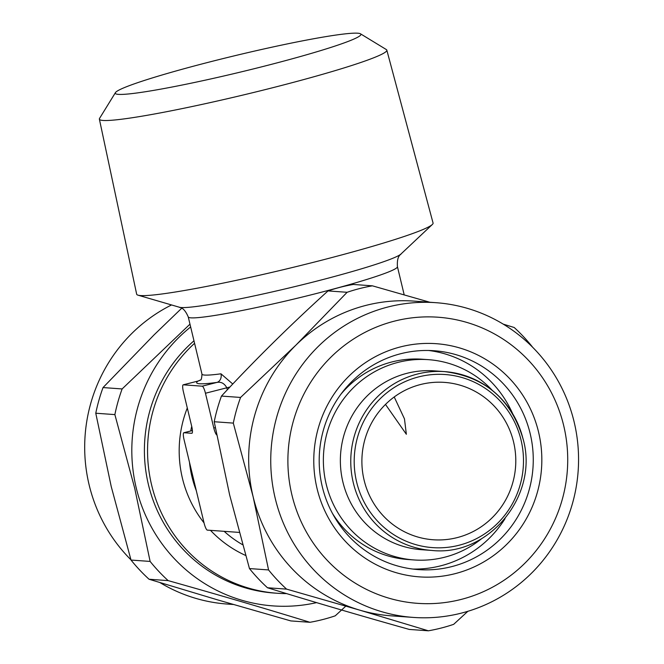 <?xml version="1.0" encoding="UTF-8"?>
<svg xmlns="http://www.w3.org/2000/svg" width="664" height="664" viewBox="0 0 664 664"><rect width="100%" height="100%" fill="white"/><g stroke="black" fill="none" stroke-linecap="round" stroke-linejoin="round"><path stroke-width="1" d="M171.528 304.95A157.766 153.89 94.1 0 0 89.134 484.894A157.766 153.89 94.1 0 0 130.957 559.835M159.999 582.61A157.766 153.89 94.1 0 0 227.287 604.057L233.379 604.489M190.651 326.962A156.339 152.488 94.1 0 0 136.22 487.832A156.339 152.488 94.1 0 0 316.595 602.63M131.024 560.059L150.122 561.429L134.684 488.173L114.872 414.602L95.774 413.224L111.212 486.48L131.024 560.059A174.981 170.673 94.1 0 0 149.051 579.249L217.759 599.924L290.849 620.923L309.947 622.293C265.816 608.68 218.547 594.795 168.15 580.618L149.051 579.249M150.122 561.429A174.981 170.673 94.1 0 0 168.15 580.618M309.947 622.293A174.981 170.673 94.1 0 0 335.229 615.827L345.869 606.083M505.047 518.659A109.718 107.02 -85.9 0 1 412.859 569.065M530.171 433.6A109.718 107.02 -85.9 0 1 418.37 569.604A109.718 107.02 -85.9 0 1 322.289 486.737A109.718 107.02 -85.9 0 1 434.09 350.733A109.718 107.02 -85.9 0 1 530.171 433.6M538.537 431.974A116.889 114.017 -85.9 0 1 455.031 573.679A116.889 114.017 -85.9 0 1 317.068 488.588A116.889 114.017 -85.9 0 1 400.583 346.882A116.889 114.017 -85.9 0 1 538.537 431.974M291.936 495.012A143.424 139.897 -85.9 0 1 394.399 321.144A143.424 139.897 -85.9 0 1 563.678 425.549A143.424 139.897 -85.9 0 1 461.206 599.418A143.424 139.897 -85.9 0 1 291.936 495.012M275.195 498.266A157.766 153.89 -85.9 0 1 435.957 302.693A157.766 153.89 -85.9 0 1 574.111 421.847A157.766 153.89 -85.9 0 1 413.348 617.42A157.766 153.89 -85.9 0 1 275.195 498.266M267.484 587.756C311.615 601.368 358.884 615.254 409.281 629.43L428.38 630.8L359.672 610.125L286.591 589.126L267.484 587.756A174.981 170.673 -85.9 0 1 249.457 568.567L268.563 569.936L253.117 496.68A157.766 153.89 -85.9 0 1 296.028 345.023A157.766 153.89 -85.9 0 1 413.879 301.107L435.957 302.693M413.348 617.42L391.27 615.835A157.766 153.89 -85.9 0 1 359.672 610.125A157.766 153.89 -85.9 0 1 253.117 496.68L233.313 423.109L214.206 421.731L229.653 494.987L249.457 568.567M214.206 421.731A174.981 170.673 -85.9 0 1 221.469 396.076L240.567 397.445L296.028 345.023L347.114 292.293L328.016 290.915C289.803 325.576 254.287 360.627 221.469 396.076M328.016 290.915A174.981 170.673 -85.9 0 1 353.298 284.458L372.404 285.827L429.874 302.253M115.436 92.628L99.55 118.408A147.806 10.085 -13.5 0 0 99.376 119.147A147.806 10.085 -13.5 0 0 103.078 120.45A147.806 10.085 -13.5 0 0 260.753 90.727A147.806 10.085 -13.5 0 0 386.822 50.132A147.806 10.085 -13.5 0 0 386.332 49.559L360.469 33.798A126.293 8.615 -13.5 0 0 357.73 33.2A126.293 8.615 -13.5 0 0 227.296 57.544A126.293 8.615 -13.5 0 0 115.436 92.628A126.293 8.615 -13.5 0 0 118.449 94.371A126.293 8.615 -13.5 0 0 257.225 67.96A126.293 8.615 -13.5 0 0 360.469 33.798M99.376 119.147L136.668 294.202A152.413 10.392 -13.5 0 0 138.004 295.165A152.413 10.392 -13.5 0 0 140.486 295.546A152.413 10.392 -13.5 0 0 294.185 267.086A152.413 10.392 -13.5 0 0 432.314 224.507A152.413 10.392 -13.5 0 0 433.069 223.046L386.822 50.132M385.493 404.426L406.351 434.273L404.467 418.876L394.225 396.972M364.113 480.18A78.883 76.941 -85.9 0 1 444.49 382.389A78.883 76.941 -85.9 0 1 513.571 441.975A78.883 76.941 -85.9 0 1 433.194 539.757A78.883 76.941 -85.9 0 1 364.113 480.18M286.624 593.608A143.424 139.897 -85.9 0 1 277.195 593.259A143.424 139.897 -85.9 0 1 151.6 484.936A143.424 139.897 -85.9 0 1 194.569 343.305M431.791 550.439C488.712 556.772 538.977 495.659 523.199 439.344C511.33 399.379 485.143 376.803 444.631 371.616A89.64 87.44 -85.9 0 0 353.289 482.736A89.64 87.44 -85.9 0 0 431.791 550.439L421.383 549.692A89.64 87.44 -85.9 0 1 342.89 481.989A89.64 87.44 -85.9 0 1 434.231 370.869L444.631 371.616A89.64 87.44 -85.9 0 1 523.132 439.319M481.541 538.753A100.397 97.932 -85.9 0 1 414.112 559.959A100.397 97.932 -85.9 0 1 326.198 484.131A100.397 97.932 -85.9 0 1 428.496 359.672A100.397 97.932 -85.9 0 1 492.207 390.299M188.236 316.902C183.488 305.863 179.139 307.93 179.371 307.233A114.739 7.827 -13.5 0 0 181.239 307.523A114.739 7.827 -13.5 0 0 296.949 286.093A114.739 7.827 -13.5 0 0 400.94 254.038C401.454 254.561 396.649 254.686 397.429 266.679A107.568 7.337 166.5 0 1 305.581 296.227A107.568 7.337 166.5 0 1 190.925 317.84A107.568 7.337 166.5 0 1 188.236 316.902L201.972 374.131A107.568 7.337 -13.5 0 0 204.67 375.069A107.568 7.337 -13.5 0 0 220.971 373.807L232.773 384.016M414.112 559.959L407.995 559.52A100.397 97.932 -85.9 0 1 332.432 513.363M277.195 593.259L274.041 593.035A143.424 139.897 -85.9 0 1 148.445 484.712A143.424 139.897 -85.9 0 1 193.971 340.806M340.997 394.117A100.397 97.932 -85.9 0 1 422.387 359.232L428.496 359.672M428.562 350.476A109.718 107.02 -85.9 0 1 512.6 413.547M239.214 532.412L207.326 530.121A7.171 1.502 75.7 0 1 204.08 523.049L184.036 439.568A7.171 1.502 75.7 0 1 183.837 432.737A7.171 1.502 75.7 0 1 183.945 432.729L191.83 433.293A7.171 1.502 -104.3 0 0 191.929 433.285A7.171 1.502 -104.3 0 0 191.73 426.446L183.38 391.66A7.171 1.502 75.7 0 1 183.181 384.829A7.171 1.502 75.7 0 1 183.289 384.821L202.213 386.182A7.171 1.502 75.7 0 1 205.458 393.246L213.808 428.031A7.171 1.502 -104.3 0 0 216.696 434.937M227.304 389.826L226.814 387.793C224.415 383.41 221.12 381.617 216.937 382.414L202.213 386.182M200.387 380.024A7.171 7.047 55.1 0 1 198.013 381.053L183.181 384.829M220.971 373.807A7.171 5.918 -97.8 0 1 216.937 382.414A114.739 7.827 166.5 0 1 198.013 381.053L183.289 384.821M347.114 292.293A174.981 170.673 -85.9 0 1 372.404 285.827M233.313 423.109A174.981 170.673 -85.9 0 1 240.567 397.445M286.591 589.126A174.981 170.673 -85.9 0 1 268.563 569.936M467.871 611.295L453.67 624.334A174.981 170.673 -85.9 0 1 428.38 630.8M503.246 324.14L514.202 327.501A174.981 170.673 -85.9 0 1 532.221 346.691M182.135 307.822L154.114 334.83L103.028 387.568A174.981 170.673 94.1 0 0 95.774 413.224M103.028 387.568L122.126 388.938A174.981 170.673 94.1 0 0 114.872 414.602M122.126 388.938L189.97 324.156M191.713 426.346A107.568 104.92 94.1 0 0 190.751 430.969M189.481 462.235A107.568 104.92 94.1 0 0 191.946 476.71A107.568 104.92 94.1 0 0 196.312 490.696M204.031 522.867A114.739 111.917 -85.9 0 1 182.417 478.254A114.739 111.917 -85.9 0 1 187.298 407.962M245.647 555.461A114.739 111.917 -85.9 0 1 210.505 530.353M521.041 440.058A86.776 84.635 -85.9 0 1 459.048 545.252A86.776 84.635 -85.9 0 1 356.643 482.089A86.776 84.635 -85.9 0 1 418.635 376.895A86.776 84.635 -85.9 0 1 521.041 440.058M224.166 531.333A107.568 104.92 94.1 0 0 242.592 544.704M215.31 427.649L213.808 428.031M183.837 432.737L192.419 430.546L183.945 432.729M229.91 387.054A7.171 0.49 166.5 0 0 226.814 387.793L205.458 393.246M400.94 254.038L432.314 224.507M397.429 266.679L404.193 294.849M179.371 307.233L138.004 295.165M201.972 374.131C201.723 378.372 201.192 380.339 200.37 380.032L198.295 380.962"/></g></svg>
